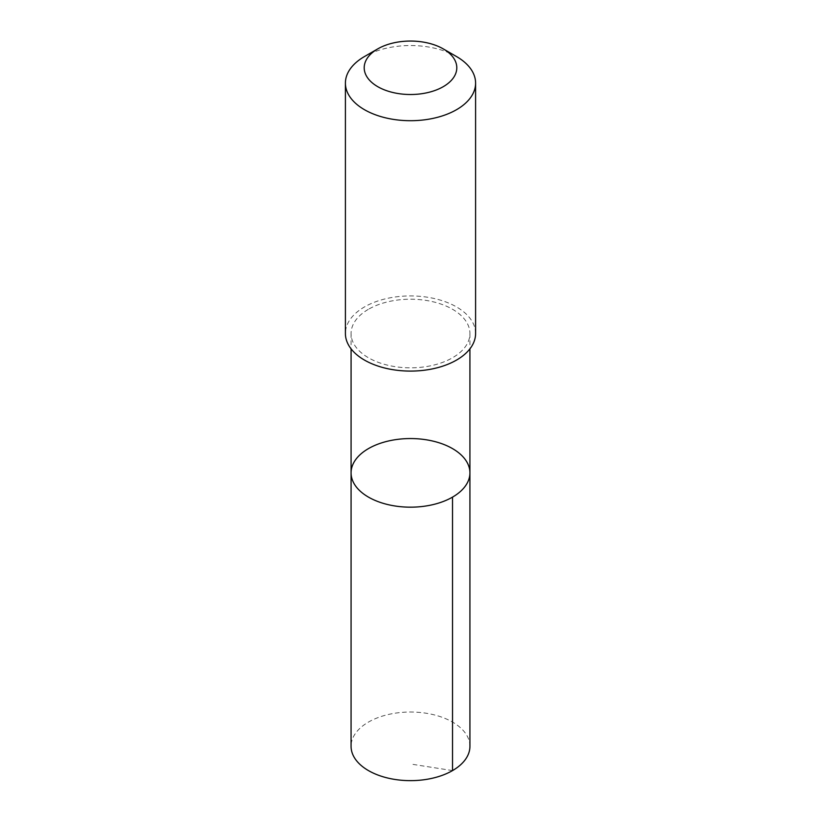 <?xml version="1.0" encoding="UTF-8"?>
<svg xmlns="http://www.w3.org/2000/svg" width="821" height="821" viewBox="0 0 821 821"><rect width="100%" height="100%" fill="white"/><g stroke="black" fill="none" stroke-linecap="round" stroke-linejoin="round"><path stroke-width="0.62" stroke-dasharray="4.11 3.08" d="M469.93 746.33A59.43 34.308 0 0 0 433.047 714.588A59.43 34.308 0 0 0 368.188 722.244A59.43 34.308 0 0 0 351.07 746.33M368.198 309.435A59.42 34.308 0 0 0 351.08 333.521A59.42 34.308 0 0 0 387.953 365.263A59.42 34.308 0 0 0 452.802 357.607A59.42 34.308 0 0 0 469.92 333.521A59.42 34.308 0 0 0 433.047 301.779A59.42 34.308 0 0 0 368.198 309.435M351.08 472.865A59.42 34.308 180 0 1 368.188 448.769A59.42 34.308 180 0 1 433.047 441.123A59.42 34.308 180 0 1 469.92 472.865M475.595 333.511A65.095 37.581 0 0 0 410.5 295.929A65.095 37.581 0 0 0 345.405 333.511M456.527 56.546A65.095 37.581 0 0 0 364.473 56.546M452.525 770.591L410.5 763.992M351.08 333.521L351.08 348.853M469.92 333.521L469.92 348.853"/><path stroke-width="1.23" d="M368.188 448.769A59.42 34.308 180 0 1 433.047 441.123A59.42 34.308 180 0 1 469.92 472.865A59.42 34.308 180 0 1 410.5 507.173A59.42 34.308 180 0 1 351.08 472.865A59.42 34.308 180 0 1 368.188 448.769M351.07 746.33A59.43 34.308 0 0 0 387.943 778.082A59.43 34.308 0 0 0 452.812 770.426A59.43 34.308 0 0 0 469.93 746.33L469.92 472.865A59.42 34.308 180 0 1 410.5 507.173A59.42 34.308 180 0 1 351.08 472.865L351.07 746.33M377.763 48.88L364.473 56.546A65.095 37.581 0 0 0 345.405 83.126L345.405 333.511A65.095 37.581 0 0 0 385.798 368.28A65.095 37.581 0 0 0 456.845 359.896A65.095 37.581 0 0 0 475.595 333.511L475.595 83.126A65.095 37.581 0 0 0 456.527 56.546L443.237 48.88A46.304 26.734 0 0 0 377.763 48.88A46.304 26.734 0 0 0 377.876 86.749A46.304 26.734 0 0 0 443.463 86.554A46.304 26.734 0 0 0 443.237 48.88M345.405 83.126A65.095 37.581 0 0 0 385.798 117.896A65.095 37.581 0 0 0 456.845 109.511A65.095 37.581 0 0 0 475.595 83.126M452.515 497.116L452.525 770.591M351.08 348.853L351.08 472.865M469.92 348.853L469.92 472.865"/></g></svg>

